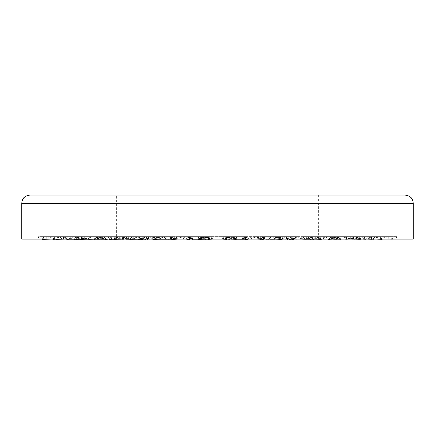 <?xml version="1.0" encoding="UTF-8"?>
<svg xmlns="http://www.w3.org/2000/svg" width="435" height="435" viewBox="0 0 435 435"><rect width="100%" height="100%" fill="white"/><g stroke="black" fill="none" stroke-linecap="round" stroke-linejoin="round"><path stroke-width="0.33" stroke-dasharray="2.17 1.63" d="M330.66 239.136L327.87 239.136M329.763 239.136L348.054 239.136M353.84 239.299L348.054 239.114M354.563 239.217L353.813 239.217M356.879 239.032L354.596 239.299M373.273 239.136L356.89 239.136M373.268 239.136L376.34 239.136M377.248 239.136L376.346 239.114M377.199 239.136L382.104 239.136M376.101 239.152L377.39 238.967L379.983 236.694L382.191 239.245M358.842 239.136L375.432 239.136M357.885 236.694L352.317 236.694L349.718 238.973L354.356 239.136M349.533 239.136L350.414 239.136M347.467 239.174L348.962 238.973L351.567 236.694L353.791 239.239M330.807 239.136L347.277 239.136M323.194 238.994L327.936 239.147M323.026 239.136L313.124 239.136M314.788 239.136L331.345 239.136M331.459 239.136L333.33 239.136M334.053 239.136L333.34 239.114M336.38 239.217L337.283 239.217M335.641 239.032L333.797 239.299M353.345 239.136L335.689 239.136M353.307 239.136L356.401 239.136M358.957 239.196L356.412 239.114M355.504 239.136L360.109 239.136M354.9 239.152L355.689 238.967L358.114 236.694L356.961 239.027M336.407 239.136L354.291 239.136M333.667 239.185L334.95 239.217M333.759 239.288L331.448 236.694L328.849 238.989L331.976 239.136M328.833 239.136L332.367 239.136M331.508 239.174L332.547 238.973L335.075 236.694L337.255 239.239M314.619 239.136L331.356 239.136M313.14 239.185L314.494 239.217M308.371 238.994L311.786 239.147M308.203 239.136L291.863 239.136M293.174 239.136L309.029 239.136M309.019 239.136L310.71 239.136M311.851 239.158L310.731 239.114M308.366 238.989L310.954 236.694L313.379 239.261L297.121 239.217M306.349 239.032L305.076 239.299M324.162 239.136L306.43 239.136M324.097 239.136L326.995 239.136M328.284 239.158L327.011 239.114M324.407 239.136L328.403 239.136M324.57 238.967L326.658 236.694L327.441 236.694L324.869 239.027M305.903 239.136L323.955 239.136M301.058 239.103C299.78 239.043 299.666 239 300.71 238.973C299.666 239 299.78 239.043 301.058 239.103L301.798 239.136M300.552 239.136L308.127 239.136M307.784 239.174L310.574 236.694M300.71 238.973L303.037 236.694L311.052 236.694L308.29 238.973M291.727 239.136L307.811 239.136M289.639 239.136L287.165 239.016L289.732 236.694L297.496 236.694L300.993 239.136M287.198 239.136L265.372 239.136M266.41 239.136L280.249 239.136M280.341 239.136L281.744 239.136M282.571 239.158L281.771 239.114M275.268 239.217L280.923 239.217M271.005 239.032L270.385 239.299M287.709 239.136L271.108 239.136M287.617 239.136L290.123 239.136M291.053 239.158L290.145 239.114M286.023 239.136L289.139 239.136M286.154 238.967L286.486 239.152L286.154 238.967L287.769 236.694L289.177 239.245M269.308 239.136L286.235 239.136M270.195 236.694L268.683 236.694L266.737 238.973L265.415 239.103L266.514 239.168M269.983 239.239L267.628 236.694L265.415 239.103M266.606 239.136L277.709 239.136M263.855 239.136L277.845 239.136M261.756 239.147C260.532 239.081 260.473 239.032 261.582 238.994C260.473 239.032 260.532 239.081 261.756 239.147L263.713 239.217M261.44 239.136L235.699 239.136M236.308 239.136L247.314 239.136M247.379 239.136L248.396 239.136M248.858 239.158L248.428 239.114M232.078 239.217L236.466 239.217M226.559 239.217L243.138 239.217M242.969 239.136L221.431 239.136L235.313 239.136L228.984 236.694L231.42 239.228M232.018 239.032L231.404 239.152M246.379 239.087L232.089 239.087M246.362 239.136L248.309 239.136M248.809 239.158L248.331 239.114M247.45 239.277L248.874 239.179L246.482 236.694L244.861 236.694L246.471 239.071M235.313 239.136L244.987 239.136M243.943 239.152L243.062 238.967M229.245 239.136L243.834 239.136M244.133 236.694L230.615 236.694L229.408 238.973L226.912 239.163M229.316 239.136L243.192 239.136M243.91 239.174L243.29 238.973M232.785 239.136L243.904 239.136M232.801 238.994L231.279 239.147L232.649 239.217M236.455 239.783L233.513 236.7L231.186 239.136M232.692 239.136L204.787 239.136M204.928 239.136L212.345 239.136M212.378 239.136L212.938 239.136M198.534 239.217L199.072 239.217M202.949 239.217L203.602 239.217M204.825 239.217L205.499 239.217M192.036 239.032L191.694 239.152M203.161 239.087L192.101 239.087M203.14 239.136L204.39 239.136M204.434 239.158L203.77 239.217M198.181 239.136L198.969 239.136M199.594 239.152L198.224 238.967M188.35 239.136L199.638 239.136M191.699 239.158L189.247 236.694L192.085 236.694L191.264 238.973L188.208 239.245M191.221 239.136L206.924 239.136M213.041 239.136L210.589 236.694L208.131 239.163L206.978 238.973L207.702 236.694M200.655 239.136L208.169 239.136M202.976 238.994L199.866 239.147L202.313 236.694L230.311 236.694L236.183 239.136M202.911 239.136L174.739 239.136M174.147 238.989L174.881 236.694L171.879 236.694L174.397 239.136L177.725 239.136M177.464 239.158L177.833 239.114M174.527 239.261L175.522 239.239M164.669 239.217L165.039 239.217M168.459 239.217L169.335 239.217M161.015 239.136L153.925 239.136M160.896 239.136L161.363 239.136M159.732 239.217L161.39 239.114M154.708 239.136L154.208 239.136M156.464 239.152L154.702 238.967M149.428 239.136L156.611 239.136M156.366 239.272L158.563 236.7L151.51 236.694L155.061 236.694L154.909 238.973L148.835 239.163M154.914 239.136L171.374 239.136M172.961 239.174L171.379 238.973M169.71 239.136L173.065 239.136M174.147 238.994L169.65 239.147M174.12 239.136L147.612 239.136M146.818 239.136L145.817 239.136M142.62 236.694L145.268 236.694L147.835 239.016L145.361 239.136M143.414 239.201L145.399 239.114M141.712 239.245L142.984 239.217M121.849 239.217L122.458 239.217M124.187 239.217L125.987 239.217M119.891 239.032L121.838 239.299M122.626 239.136L120.011 239.136M122.507 239.136L122.164 239.136M120.152 239.201L122.191 239.114M115.514 239.136L113.763 239.136M117.493 239.152L115.46 238.967M115.166 239.136L117.809 239.136M115.123 239.212L117.385 236.7L122.295 236.694L122.822 238.973L115.052 239.245M122.871 239.136L138.966 239.136M140.842 239.174L138.928 238.973L138.303 236.694M142 239.136L140.983 239.136M148.27 238.994L141.93 239.217M148.286 239.136L125.242 239.136M124.046 239.136L118.793 239.136M118.739 239.136L117.841 239.136M117.358 239.136L117.874 239.114M97.565 239.217L101.306 239.217M105.221 239.217L107.184 239.217M107.755 239.217L109.593 239.217M90.083 236.7L92.633 239.027L93.694 239.212M90.698 239.136L92.742 239.136M90.594 239.136L89.463 239.136M86.195 239.217L89.485 239.114M83.27 239.136L80.388 239.136M85.342 239.152L83.167 238.967L81.606 236.694L80.323 239.245M79.496 239.136L85.787 239.136M87.805 239.212L90.094 236.7L96.015 236.694L97.19 238.973L87.783 239.245M97.282 239.136L111.915 239.136M113.948 239.174L111.828 238.973L109.326 236.694L117.281 236.694L116.656 239.136L116.362 239.136L116.362 195.092L318.637 195.092L116.362 195.092M119.451 239.136L114.084 239.136M127.107 238.994L119.402 239.217M127.167 239.136L109.163 239.136M107.646 239.136L98.5 239.136M98.419 239.136L97.108 239.136M96.483 239.136L97.135 239.114M76.533 239.217L83.362 239.217M73.896 239.032L75.761 239.255M67.414 239.136L73.977 239.136M67.333 239.136L65.489 239.136M64.75 239.136L65.506 239.114M57.801 239.136L56.354 239.136M62.194 239.152L60.035 238.967L57.98 236.694L56.273 239.245M69.421 239.136L62.77 239.136M58.013 236.694L78.017 236.694L79.752 238.973L69.35 239.245M79.882 239.136L92.057 239.136M94.107 239.174L91.932 238.973L90.127 236.694M103.557 239.136L94.313 239.136M112.11 238.994L103.557 239.217M112.208 239.136L100.463 239.136M98.729 239.136L86.315 239.136M85.467 239.136L84.586 239.136M79.98 239.234L84.602 239.114M68.126 239.217L76.5 239.217M64.94 239.032L65.897 239.152M54.321 239.087L64.929 239.087M54.299 239.136L51.868 239.136M51.015 239.136L51.879 239.114M47.801 239.136L43.304 239.136M49.628 239.152L47.632 238.967L45.229 236.694L52.233 236.694L54.266 239.071M61.036 239.136L50.21 239.136M60.949 239.212L62.83 236.7L69.524 236.694L71.699 238.973L61.014 239.245M71.862 239.136L80.747 239.136M82.677 239.174L80.589 238.973L78.36 236.694M95.439 239.136L82.781 239.136M104.291 238.994L95.477 239.217M104.422 239.136L99.74 239.136M97.908 239.136L83.069 239.136M82.949 239.136L81.117 239.136M79.377 239.163L81.127 239.114M66.381 239.032L67.468 239.152M52.407 239.087L66.348 239.087M52.39 239.136L49.541 239.136M48.628 239.136L49.541 239.114M46.991 239.136L42.124 239.136M48.508 239.152L46.801 238.967L44.218 236.694M63.325 239.136L49.09 239.136M63.238 239.212L64.717 236.7L71.112 236.694L73.586 238.973L63.347 239.245M73.765 239.136L78.757 239.136M80.437 239.174L78.577 238.973L76.076 236.694M95.678 239.136L80.644 239.136M104.188 238.994L95.716 239.217M104.34 239.136L116.362 239.136M107.043 239.136L116.656 239.136M105.237 239.136L88.985 239.136M88.86 239.136L86.946 239.136M86.168 239.136L86.946 239.114M78.121 239.032L79.257 239.152M61.726 239.136L78.11 239.136M61.732 239.136L58.66 239.136M57.752 239.136L58.654 239.114M53.962 239.136L56.68 236.694L60.171 239.136L52.896 239.136M58.899 239.152L57.61 238.967L55.017 236.694L52.809 239.245M76.158 239.136L59.454 239.136M76.99 236.694L82.683 236.694L85.282 238.973L76.179 239.245M87.533 239.174L86.038 238.973L83.433 236.694L88.321 236.694L88.74 239.065M104.193 239.136L87.723 239.136M111.806 238.994L104.253 239.217M111.974 239.136L121.876 239.136M120.212 239.136L103.655 239.136M103.541 239.136L101.67 239.136M100.3 239.158L101.659 239.114M101.235 239.217L97.717 239.217M99.359 239.032L101.203 239.299M81.655 239.136L99.31 239.136M81.693 239.136L78.599 239.136M77.762 239.136L78.588 239.114M78.648 239.136L82.759 236.694L87.87 239.136L74.891 239.136M80.1 239.152L79.311 238.967L76.886 236.694L74.809 239.245M98.56 239.136L80.709 239.136M101.241 239.288L103.552 236.694L106.151 238.989L103.024 239.136M106.167 239.136L102.633 239.136M103.492 239.174L102.453 238.973L99.925 236.694L97.744 239.239M120.381 239.136L103.644 239.136M126.628 238.994L121.686 239.19M126.797 239.136L127.189 239.136M141.826 239.136L126.09 239.136M125.981 239.136L124.29 239.136M123.148 239.158L124.269 239.114M127.575 239.223L126.737 236.694L123.948 236.694L121.621 239.261L122.48 239.19M129.951 239.217L122.404 239.217M128.651 239.032L129.924 239.299M110.838 239.136L128.57 239.136M110.903 239.136L108.005 239.136M107.293 239.136L107.989 239.114M106.466 239.304C104.753 239.288 104.835 239.239 106.716 239.158M110.593 239.136L106.597 239.136M110.43 238.967L108.342 236.694M129.13 239.136L111.17 239.136M133.942 239.103C135.22 239.043 135.334 239 134.29 238.973C135.334 239 135.22 239.043 133.942 239.103L133.202 239.136M134.448 239.136L126.873 239.136M127.216 239.174L124.426 236.694M123.948 236.694L126.71 238.973M145.785 239.147L143.371 239.217M147.802 239.136L169.628 239.136M168.59 239.136L154.751 239.136M154.659 239.136L153.256 239.136M157.394 239.223L156.013 236.694L154.191 236.694L151.837 239.223L153.229 239.114M164.637 239.217L153.571 239.217M163.995 239.032L164.832 239.152M147.291 239.136L163.892 239.136M147.383 239.136L144.877 239.136M149.238 239.272L148.297 236.7L145.741 236.694L143.392 239.223L144.855 239.114M148.977 239.136L145.861 239.136M148.846 238.967L148.514 239.152L148.846 238.967L147.231 236.694L145.823 239.245M165.659 239.136L148.879 239.136M164.805 236.694L166.317 236.694L168.263 238.973L169.585 239.103L168.644 239.163M165.017 239.239L167.372 236.694L169.585 239.103M168.394 239.136L157.291 239.136M171.145 239.136L157.03 239.136M173.418 238.994C174.527 239.032 174.468 239.081 173.244 239.147C174.468 239.081 174.527 239.032 173.418 238.994M173.56 239.136L199.301 239.136M198.692 239.136L187.686 239.136M187.621 239.136L186.604 239.136M186.142 239.158L186.571 239.114M189.051 239.299L187.55 239.277M202.922 239.217L189.1 239.217M202.982 239.032L203.596 239.152M188.529 239.136L202.862 239.136M188.638 239.136L186.691 239.136M186.191 239.158L186.669 239.114M192.031 239.136L190.013 239.136M191.057 239.152L191.938 238.967M205.782 239.136L191.166 239.136M191.612 239.272L190.138 236.7L204.385 236.694L205.592 238.973L208.088 239.163M205.684 239.136L191.808 239.136M191.09 239.174L191.71 238.973M202.215 239.136L190.998 239.136M203.672 239.152L202.96 239.196M202.199 238.994L203.721 239.147M199.148 239.136L201.487 236.7L203.814 239.136M202.308 239.136L230.213 239.136M230.071 239.136L222.655 239.136M222.622 239.136L222.062 239.136M242.964 239.032L243.306 239.152M231.839 239.087L242.899 239.087M231.86 239.136L230.61 239.136M236.819 239.136L236.031 239.136M235.406 239.152L236.776 238.967M246.672 239.136L235.362 239.136M246.509 239.136L252.757 236.694L233.845 236.694L244.872 236.694L242.915 236.694L243.736 238.973L248.173 239.163M243.779 239.136L228.076 239.136M221.959 239.136L224.411 236.694L226.869 239.163L228.022 238.973L227.298 236.694M234.345 239.136L226.831 239.136M232.024 238.994L234.449 239.217M232.089 239.136L260.26 239.136M260.598 239.136L257.275 239.136M257.536 239.158L257.167 239.114M279.797 239.217L263.403 239.217M281.206 239.032L279.803 239.299M274.083 239.087L281.151 239.087M274.104 239.136L273.637 239.136M274.05 239.158L273.61 239.114M280.292 239.136L280.792 239.136M278.536 239.152L280.298 238.967M285.561 239.136L278.389 239.136M280.559 236.694L276.437 236.694L283.484 236.694L279.939 236.694L280.091 238.973L286.165 239.163M280.086 239.136L263.626 239.136M262.039 239.174L263.621 238.973M265.301 239.136L261.935 239.136M260.853 238.994L265.388 239.217M260.88 239.136L287.388 239.136M288.182 239.136L289.183 239.136M297.094 239.299L289.601 239.114M315.109 239.032L314.587 239.196M312.373 239.136L314.989 239.136M312.493 239.136L312.836 239.136M313.684 239.158L312.808 239.114M319.486 239.136L321.237 239.136M317.506 239.152L319.54 238.967M319.839 239.136L317.191 239.136M319.877 239.212L317.615 236.7L312.705 236.694L312.178 238.973L319.948 239.245M312.129 239.136L296.034 239.136M294.158 239.174L296.072 238.973L296.697 236.694M293 239.136L294.011 239.136M286.73 238.994L292.298 239.147M286.714 239.136L309.758 239.136M310.954 239.136L316.207 239.136M316.261 239.136L317.158 239.136M325.396 239.299L317.126 239.114M339.98 239.217L325.407 239.217M344.917 236.7L341.839 239.152M344.303 239.136L342.258 239.136M344.406 239.136L345.537 239.136M354.683 239.304L345.515 239.114M351.73 239.136L354.612 239.136M349.658 239.152L351.833 238.967L353.394 236.694L354.677 239.245M356.352 239.136L352.241 236.694L347.13 239.136L349.196 239.136M353.356 236.694L338.985 236.694L337.81 238.973L345.2 239.136M337.718 239.136L323.085 239.136M321.052 239.174L323.172 238.973L324.428 236.694M315.565 239.136L320.872 239.136M307.893 238.994L315.598 239.217M307.833 239.136L325.837 239.136M327.354 239.136L336.5 239.136M336.581 239.136L337.892 239.136M346.342 239.299L337.864 239.114M358.467 239.217L346.347 239.217M361.104 239.032L358.494 239.299M367.586 239.136L361.023 239.136M367.667 239.136L369.511 239.136M378.749 239.304L369.494 239.114M381.038 239.136L378.319 236.694L374.829 239.136L389.765 239.136L378.646 239.136M372.806 239.152L374.965 238.967L377.02 236.694L378.727 239.245M365.59 239.136L372.229 239.136M372.219 239.272L370.054 236.7L356.983 236.694L355.248 238.973L362.665 239.136M355.118 239.136L342.943 239.136M340.893 239.174L343.068 238.973L344.873 236.694M331.443 239.136L340.687 239.136M322.89 238.994L329.425 239.147M322.792 239.136L334.537 239.136M336.271 239.136L348.685 239.136M358.511 239.299L350.398 239.114M367.347 239.217L358.5 239.217M370.06 239.032L367.379 239.299M380.647 239.136L370.006 239.136M380.701 239.136L383.132 239.136M391.821 239.304L383.121 239.114M387.199 239.136L391.696 239.136M385.372 239.152L387.367 238.967L389.771 236.694L391.783 239.245M373.942 239.136L384.79 239.136M374.051 239.212L372.17 236.7L365.476 236.694L363.301 238.973L370.239 239.136M363.138 239.136L354.253 239.136M352.323 239.174L354.411 238.973L356.64 236.694M339.561 239.136L352.219 239.136M330.709 238.994L337.065 239.147M330.578 239.136L335.097 239.136M337.092 239.136L351.931 239.136M352.051 239.136L353.883 239.136M361.066 239.299L353.872 239.114M366.014 239.217L361.045 239.217M368.619 239.032L366.047 239.299M382.593 239.087L368.652 239.087M382.61 239.136L385.459 239.136M393.017 239.304L385.459 239.114M388.009 239.136L392.876 239.136M386.492 239.152L388.199 238.967L390.782 236.694M371.675 239.136L385.91 239.136M370.196 236.694L363.888 236.694L361.414 238.973L367.406 239.136M361.235 239.136L356.243 239.136M354.563 239.174L356.423 238.973L358.924 236.694M339.322 239.136L354.487 239.136M330.812 238.994L336.554 239.147M413.25 239.136L21.75 239.136M354.541 239.239L352.317 236.694L346.679 236.694L346.26 239.092M330.937 239.19L330.393 236.694L329.681 239.642M330.268 236.694L325.674 236.694L327.87 239.283M358.962 239.212L357.989 236.7M375.171 239.272L374.307 236.7L358 236.694M378.319 236.694L374.307 236.694L373.35 239.071M347.065 239.223L346.679 236.694L330.426 236.694M103.438 236.694L99.805 236.694L102.41 238.994M105.988 238.973L103.432 236.694L101.257 239.239M99.903 236.694L120.212 236.694M103.883 239.223L103.65 236.694L103.405 239.065M120.305 239.19L120.239 236.694L120.142 239.642M338.218 236.694L333.02 236.694L334.972 239.283M339.447 239.19L338.338 236.694M330.812 238.989L333.02 236.694L317.822 236.694L316.897 239.136M370.386 236.7L368.684 239.027M361.034 239.239L358.908 236.694L363.883 236.694L365.998 239.239M371.762 239.212L370.283 236.7L384.219 236.694L382.669 239.071M354.182 239.223L353.204 236.694L338.365 236.694M385.622 239.272L384.219 236.7L390.777 236.694L392.963 239.245M338.332 236.7L336.853 239.642M318.442 239.136L317.822 236.694M280.918 239.136L274.936 236.694L287.785 236.694M285.762 239.272L286.703 236.7L289.259 236.694L286.736 239.071M287.736 239.071L286.703 236.694L270.217 236.694M269.385 239.212L270.173 236.7M274.936 236.694L267.732 239.136M155.192 239.239L155.061 236.694L171.482 236.694L171.564 239.239M171.526 236.694L175.283 236.694L171.961 236.694L175.011 239.642M177.839 239.06L175.283 236.694L177.774 239.065M171.368 238.973L171.433 236.694M172.94 239.223L175.283 236.694M169.683 239.19L171.956 236.694M291.347 239.136L297.089 236.694L280.586 236.694L280.82 239.245M273.571 239.098L276.078 236.694L274.028 239.071M283.446 236.7L281.162 239.027M283.489 236.694L286.257 239.185M285.583 239.212L283.5 236.7M278.634 239.272L276.437 236.7M263.632 238.973L263.567 236.694M279.808 239.239L279.939 236.694L263.518 236.694L263.436 239.239M262.06 239.223L259.717 236.694L263.039 236.694L259.989 239.642M265.317 239.19L263.044 236.694M94.379 239.223L96.304 236.694L105.449 236.694L108.136 239.642M103.476 239.19L105.466 236.694M62.781 239.272L64.945 236.7L67.327 239.071M71.443 236.7L73.868 239.027M69.328 239.212L71.487 236.7M76.544 239.239L78.017 236.694L90.154 236.694L88.648 239.239M90.197 236.694L96.304 236.694L98.359 239.065M301.77 239.136L297.975 236.694L294.239 239.136M322.89 238.989L324.129 236.694L297.975 236.694M49.644 239.136L47.502 236.694L45.235 239.136M324.385 236.694L325.429 239.239M339.98 239.239L338.985 236.694L324.39 236.694M324.347 236.694L318.654 236.694M320.872 239.223L318.648 236.694L313.401 236.694L310.383 239.642M315.631 239.19L313.39 236.694M349.278 239.272L346.945 236.7L344.379 239.071M237.543 239.136L231.088 236.694L225.183 239.136M260.853 238.989L260.119 236.694L231.088 236.694M188.491 239.136L182.243 236.694L198.621 236.694L198.964 239.245M198.643 236.694L201.155 236.694L203.237 239.071M204.483 239.136L202.03 236.694L190.138 236.694L188.529 239.071M198.202 238.967L198.594 236.694M199.257 239.272L201.155 236.7M207.794 236.694L210.154 236.694L212.454 239.065M210.589 236.694L202.743 236.694L205.494 239.642M207.99 239.223L210.154 236.694M192.787 239.239L192.085 236.694L207.74 236.694L208.403 239.239M190.193 236.7L192.101 239.027M223.797 239.136L230.311 236.694M202.976 238.989L204.33 236.694L205.532 239.283M307.425 239.223L308.263 236.694L310.59 236.694L312.558 239.239M306.191 236.694L303.037 236.694L305.027 239.239M292.38 236.694L289.873 236.694L292.103 239.283M291.831 239.19L292.499 236.694L293.407 239.642M287.356 238.989L289.868 236.694M309.154 239.092L308.263 236.694L292.461 236.694M322.204 239.136L316.979 236.694L326.669 236.694L323.83 236.694L324.211 239.071M323.477 239.272L323.83 236.7L306.207 236.694M329.012 238.973L331.568 236.694L333.743 239.239M331.562 236.694L335.195 236.694L332.59 238.994M293.326 239.136L297.496 236.694M385.356 239.136L387.498 236.694L389.765 239.136M396.051 239.136L396.568 236.694L396.894 239.136M396.568 236.694L372.191 236.694M384.616 239.272L382.767 236.7L380.734 239.071M367.33 239.239L365.476 236.694L356.618 236.694L358.5 239.239M351.986 239.223L350.479 236.694L338.066 236.694M339.648 239.19L338.038 236.694L335.896 239.642M313.374 239.136L311.09 236.694L308.676 239.136M330.709 238.989L332.492 236.694L311.09 236.694M267.628 236.694L279.754 236.694L281.385 239.239M268.683 236.694L270.342 239.239M277.606 239.223L278.987 236.694L280.809 236.694L278.275 239.071M277.84 238.973L279.727 236.694M280.455 239.065L278.987 236.694L265.149 236.694M263.898 239.19L265.127 236.694L266.78 239.642M95.352 239.19L96.961 236.694L99.104 239.642M97.054 236.694L102.508 236.694L100.931 239.283M121.626 239.136L123.91 236.694L126.324 239.136M104.291 238.989L102.508 236.694L123.91 236.694M82.759 236.694L76.881 236.694L78.039 239.027M81.024 239.272L81.291 236.7L76.593 236.694L79.197 238.994M81.59 239.071L81.291 236.694L103.552 236.694M98.479 239.212L98.881 236.7M263.474 236.694L259.717 236.694L257.226 239.065M257.161 239.06L259.717 236.694M230.517 239.136L232.97 236.694L233.845 236.694L231.763 239.071M236.798 238.967L236.406 236.694M235.743 239.272L233.845 236.7M236.379 236.694L236.036 239.245M242.213 239.239L242.915 236.694L227.26 236.694L226.597 239.239M227.206 236.694L232.257 236.694L229.506 239.642M224.411 236.694L224.846 236.694L222.546 239.065M227.01 239.223L224.846 236.694M234.329 239.19L232.268 236.694M211.203 239.136L204.689 236.694L198.817 239.136M232.024 238.989L230.67 236.694L204.689 236.694M199.687 239.136L206.016 236.694L213.569 239.136M203.624 239.201L206.021 236.694L190.889 236.694L189.992 239.245M191.96 238.967L190.916 236.694M205.733 239.212L204.417 236.7M191.715 238.973L190.361 236.694M204.396 236.694L190.323 236.694L189.138 239.239M190.28 236.694L189.475 236.694L187.523 239.065M186.06 239.179L188.458 236.694L200.475 236.694L198.208 239.642M191.308 239.223L189.475 236.694M169.976 236.694L171.145 236.694L169.128 239.283M174.207 239.049L171.678 236.694L156.241 236.694L151.625 239.136M171.102 239.19L169.873 236.694L168.22 239.642M173.424 238.989L171.145 236.694M202.199 238.989L200.323 236.694L179.16 236.694L173.728 239.136M200.323 236.694L198.654 239.283M98.756 236.7L99.267 239.027M120.364 236.694L124.214 236.694L122.077 239.136M126.634 238.989L124.046 236.694L121.751 239.283M56.68 236.694L55.017 236.694M200.671 239.19L202.732 236.694M352.241 236.694L358.407 236.694L355.803 238.994M360.191 239.245L358.119 236.694L336.179 236.694M353.976 239.272L353.709 236.7L353.41 239.071M335.086 236.694L331.35 236.694L331.595 239.065M331.117 239.223L331.35 236.694L314.788 236.694M314.695 239.19L314.761 236.694L314.858 239.642M314.793 236.694L310.786 236.694L312.923 239.136M104.732 236.694L109.326 236.694L107.13 239.283M104.063 239.19L104.607 236.694L105.319 239.642M40.422 239.136L41.559 236.694L43.201 239.136M41.559 236.694L50.781 236.694L52.33 239.071M147.264 239.071L148.297 236.694L164.794 236.694M165.615 239.212L164.827 236.7M157.16 238.973L155.273 236.694M167.372 236.694L155.241 236.694L153.615 239.239M185.294 239.136L179.16 236.694M235.134 239.141L232.687 236.694L230.67 236.694L229.468 239.283M405.094 195.092L29.906 195.092M316.631 239.136L317.719 236.694L318.344 239.136M308.067 239.136L310.786 236.694M273.425 239.136L278.759 236.694L283.375 239.136M249.706 239.136L255.84 236.694L261.272 239.136M197.457 239.136L203.912 236.694L209.817 239.136M172.483 239.136L178.437 236.694L183.978 239.136M150.575 239.136L155.621 236.694L160.428 239.136M133.23 239.136L137.025 236.694L140.761 239.136M116.558 239.136L117.178 236.694L118.102 239.136M118.369 239.136L117.281 236.694M126.933 239.136L124.214 236.694M141.674 239.136L137.503 236.694L134.007 239.136M161.575 239.136L156.241 236.694M262.517 239.136L256.563 236.694L251.022 239.136M284.425 239.136L279.379 236.694L274.572 239.136M336.521 239.212L336.119 236.7M143.653 239.136L137.911 236.694L131.207 239.136M137.911 236.694L154.414 236.694L154.18 239.245M154.681 238.967L154.392 236.694M149.417 239.212L151.5 236.7M151.554 236.7L153.838 239.027M151.51 236.694L148.743 239.185M175.539 239.283L174.881 236.694L203.912 236.694M365.672 239.212L363.513 236.7M376.987 236.694L370.054 236.694L367.673 239.071M358.456 239.239L356.983 236.694L344.841 236.694L346.352 239.239M344.803 236.694L338.696 236.694L336.641 239.065M340.621 239.223L338.696 236.694L329.551 236.694L326.864 239.642M363.557 236.7L361.132 239.027M329.458 236.694L324.129 236.694L325.217 239.283M347.195 239.212L344.906 236.7M313.341 236.694L308.497 236.694L309.029 239.283M307.893 238.989L308.497 236.694L279.379 236.694M318.648 236.694L316.283 239.065M363.225 239.136L366.835 236.694L370.892 239.136M320.464 236.694L315.016 236.694L312.439 239.071M312.384 239.081L314.945 236.694L317.653 236.694L320.046 239.223M319.562 238.967L320.513 236.694M317.36 239.272L315.016 236.7M296.605 236.694L291.716 236.694L289.199 239.065M294.076 239.223L291.711 236.694L290.71 236.694L287.622 239.593M290.7 236.694L286.665 236.694L286.6 239.283M293.049 239.19L290.71 236.694M286.73 238.989L286.665 236.694L256.563 236.694M331.16 239.136L336.005 236.694L320.492 236.694L321.286 239.245M317.594 236.7L315.087 239.027M297.149 239.239L296.648 236.694L312.705 236.694L313.151 239.239M336.005 236.694L341.567 239.136M280.319 238.967L280.608 236.694M259.461 239.283L260.119 236.694L263.121 236.694L265.535 239.185M297.089 236.694L303.793 239.136M244.872 236.694L245.753 236.694L248.195 239.141M246.65 239.212L244.894 236.7M244.807 236.7L242.899 239.027M252.757 236.694L260.13 239.136M190.867 236.694L188.518 236.694L190.998 239.119M202.193 239.19L200.492 236.694M204.309 236.7L202.906 239.027M204.162 236.694L202.938 239.239M164.707 236.7L163.903 239.027M166.317 236.694L164.658 239.239M169.851 236.694L156.007 236.694L154.545 239.065M154.082 239.136L160.064 236.694L167.268 239.136M112.795 239.136L118.021 236.694L107.559 236.694L110.131 239.027M106.537 239.245L108.326 236.694L111.17 236.694L110.789 239.071M111.523 239.272L111.17 236.7L128.798 236.694M128.809 236.694L131.963 236.694L129.973 239.239M130.098 239.272L132.425 236.694L124.405 236.694L122.442 239.239M129.032 239.212L128.836 236.7M134.29 238.973L131.963 236.694M143.169 239.19L142.501 236.694L141.592 239.642M147.644 238.989L145.132 236.694L142.898 239.283M128.706 236.7L128.553 239.027M142.473 236.694L126.737 236.694L125.851 239.065M118.021 236.694L124.399 239.136M59.829 239.272L60.693 236.7L54.984 236.694L57.594 238.973M76.038 239.212L77.011 236.7M87.935 239.223L88.321 236.694L104.574 236.694M76.979 236.694L60.693 236.694L61.65 239.071M81.209 239.239L83.433 236.694L82.683 236.694L80.459 239.239M49.378 239.272L50.781 236.7L64.684 236.694M69.002 239.239L71.112 236.694L81.796 236.694L82.846 239.065M80.818 239.223L81.796 236.694L96.635 236.694M96.782 236.694L101.98 236.694L100.028 239.283M95.553 239.19L96.662 236.694M104.188 238.989L101.98 236.694L117.178 236.694M44.223 236.694L42.037 239.245M64.619 236.7L66.316 239.027M76.092 236.694L73.966 239.239M96.668 236.7L98.147 239.642M50.384 239.272L52.233 236.7L62.809 236.694M78.409 236.694L84.52 236.694L86.125 239.065M83.014 239.223L84.52 236.694L96.934 236.694M38.949 239.136L38.432 236.694L45.24 236.694L43.217 239.245M62.76 236.7L64.891 239.027M76.5 239.239L78.387 236.694L69.524 236.694L67.67 239.239M38.432 236.694L38.106 239.136M105.542 236.694L110.871 236.694L109.783 239.283M112.11 238.989L110.871 236.694L137.025 236.694M81.644 236.694L88.055 236.694L90.621 239.071M85.722 239.272L88.055 236.7L90.088 236.694M110.653 236.694L116.346 236.694M111.817 238.973L110.572 236.694M114.128 239.223L116.352 236.694L118.717 239.065M121.659 236.694L126.503 236.694L125.971 239.283M119.369 239.19L121.61 236.694L124.617 239.642M127.107 238.989L126.503 236.694L155.621 236.694M109.571 239.239L110.615 236.694L96.015 236.694L95.02 239.239M71.775 239.136L68.164 236.694L64.108 239.136M114.535 236.694L119.984 236.694L122.561 239.071M122.616 239.081L120.055 236.694L117.347 236.694L114.954 239.223M115.438 238.967L114.487 236.694M117.64 239.272L119.984 236.7M138.395 236.694L143.284 236.694L145.801 239.065M140.924 239.223L143.289 236.694L144.29 236.694L147.378 239.593M144.3 236.694L148.335 236.694L148.4 239.283M141.951 239.19L144.29 236.694M148.27 238.989L148.335 236.694L178.437 236.694M103.84 239.136L98.995 236.694L114.508 236.694L113.714 239.245M117.406 236.7L119.913 239.027M137.851 239.239L138.352 236.694L122.295 236.694L121.849 239.239M98.995 236.694L93.433 239.136M154.441 236.694L158.563 236.694L160.972 239.071M161.428 239.098L158.563 236.694M188.35 239.212L190.106 236.7M182.243 236.694L174.87 239.136M243.04 238.967L244.084 236.694M243.388 239.272L244.861 236.7M230.604 236.694L232.062 239.239M229.267 239.212L230.583 236.7M244.72 236.694L245.525 236.694L247.477 239.065M248.94 239.179L246.542 236.694L234.525 236.694L236.792 239.642M243.285 238.973L244.639 236.694M243.692 239.223L245.525 236.694M232.801 238.989L234.677 236.694L236.346 239.283M232.807 239.19L234.508 236.694M221.431 239.136L228.984 236.694L244.106 236.694L245.008 239.245M230.691 236.7L232.094 239.027M230.838 236.694L244.677 236.694L245.862 239.239M265.024 236.694L263.855 236.694L265.872 239.283M260.793 239.049L263.322 236.694L278.759 236.694M261.576 238.989L263.855 236.694M270.293 236.7L271.097 239.027M304.902 239.272L302.575 236.694L303.037 236.694M305.968 239.212L306.164 236.7M326.674 236.694L328.463 239.245M306.294 236.7L306.447 239.027M234.677 236.694L255.84 236.694M145.127 236.694L137.503 236.694M337.946 236.694L332.492 236.694L334.069 239.283M323.189 238.989L325.674 236.694L317.719 236.694M336.244 236.7L335.733 239.027M316.979 236.694L310.601 239.136M336.146 236.694L331.448 236.694M379.989 236.694L377.406 238.973M331.524 239.19L329.534 236.694M356.591 236.694L350.479 236.694L348.875 239.065M372.24 236.7L370.109 239.027M394.578 239.136L393.441 236.694L391.799 239.136M358.897 236.694L353.204 236.694L352.143 239.092M393.441 236.694L390.777 236.694M387.498 236.694L377.004 236.694M366.835 236.694L353.378 236.694M160.064 236.694L147.215 236.694M47.502 236.694L57.996 236.694M116.352 236.694L121.599 236.694M68.164 236.694L81.622 236.694M413.25 203.248L21.75 203.248M175.381 236.694L172.961 239.201M202.03 236.694L199.556 239.19M232.97 236.694L235.444 239.19M188.458 236.694L190.949 239.119M124.046 236.7L123.322 237.515M310.96 236.694L310.122 237.434M171.673 236.7L169.405 239.136M318.637 239.136L318.637 195.092M153.664 239.114L151.162 236.694M315.125 239.071L317.664 236.694M289.183 238.13L288.117 239.136M276.078 236.694L278.503 239.206M259.619 236.694L262.039 239.201M281.336 239.114L283.837 236.694M263.121 236.7L260.473 239.261M243.301 239.158L245.753 236.694M232.681 236.7L230.251 239.136M206.021 236.694L208.501 239.092M186.126 239.179L188.518 236.694M145.741 236.694L148.264 239.071M154.191 236.694L156.725 239.071M132.43 236.694L135.002 239.016M105.232 239.261L107.559 236.694M145.268 236.7L143.055 239.136M124.04 236.694L124.878 237.434M74.282 239.288L76.593 236.694M97.505 239.288L99.805 236.694M52.689 239.304L54.979 236.694M119.875 239.071L117.336 236.694M145.817 238.13L146.883 239.136M158.922 236.694L156.497 239.206M171.879 236.694L169.465 239.185M189.247 236.694L186.805 239.141M202.318 236.7L204.749 239.136M246.482 236.694L244.002 239.119M228.979 236.694L226.499 239.092M246.542 236.694L244.051 239.119M291.608 239.223L289.259 236.694M283.163 239.223L280.809 236.694M263.327 236.7L265.595 239.136M302.57 236.694L299.998 239.016M329.768 239.261L327.441 236.694M313.379 239.261L311.052 236.694M310.954 236.7L311.678 237.515M337.495 239.288L335.189 236.689M289.732 236.7L291.945 239.136M360.718 239.288L358.402 236.694M382.311 239.304L380.021 236.694"/><path stroke-width="0.65" d="M382.251 239.304L377.248 239.136M354.356 239.136L358.821 239.245M347.467 239.174L347.799 239.136M327.582 239.136L330.747 239.217M337.391 239.168L334.053 239.136M333.765 239.217L336.38 239.217M334.526 239.152L333.797 239.299M360.256 239.304L358.957 239.196M331.976 239.136L333.667 239.185M334.95 239.217L336.353 239.245M331.508 239.174L331.813 239.136M311.476 239.136L313.14 239.185M313.249 239.283L311.335 239.136M305.049 239.217L312.596 239.217M328.284 239.158C330.165 239.239 330.247 239.288 328.534 239.304C330.247 239.288 330.165 239.239 328.284 239.158L328.023 239.147M301.798 239.136L304.864 239.228M305.022 239.234L305.789 239.245M307.784 239.174L308.29 238.973M288.96 239.136L291.629 239.217M281.472 239.299L282.571 239.158L281.771 239.114M283.082 239.136L282.571 239.158M270.363 239.217L275.268 239.217M280.923 239.217L281.429 239.217M289.242 239.304L291.597 239.217M266.356 239.163L269.211 239.245M263.441 239.212L263.713 239.217M245.949 239.299L248.428 239.114M236.466 239.217L242.219 239.217M243.138 239.217L245.9 239.217M231.404 239.152L232.089 239.299M245.063 239.304L247.45 239.277M226.504 239.103L229.104 239.245M208.479 239.299L212.976 239.114M192.797 239.217L198.534 239.217M199.072 239.217L202.949 239.217M203.602 239.217L204.825 239.217M205.499 239.217L208.441 239.217M191.694 239.152L192.803 239.299M199.007 239.304L203.77 239.217M199.866 239.136L200.551 239.217M175.522 239.239L177.833 239.114M171.629 239.299L174.527 239.261M155.203 239.217L164.669 239.217M165.039 239.217L168.459 239.217M169.335 239.217L171.597 239.217M153.74 239.152L155.197 239.299M154.213 239.304L159.732 239.217M149.537 239.103L148.835 239.163L149.308 239.245M137.906 239.299L141.712 239.245M142.984 239.217L143.414 239.201M122.458 239.217L124.187 239.217M125.987 239.217L129.989 239.217M130.098 239.272L137.879 239.217M113.725 239.304L120.152 239.201M115.52 239.163L115.052 239.245M109.604 239.299L117.874 239.114M95.031 239.217L97.565 239.217M101.306 239.217L105.221 239.217M107.184 239.217L107.755 239.217M93.161 239.152L94.999 239.299M80.317 239.304L86.195 239.217M88.658 239.299L96.483 239.136M83.362 239.217L88.653 239.217M75.761 239.255L76.506 239.299M56.251 239.304L64.75 239.136M76.489 239.299L79.98 239.234M67.681 239.217L68.126 239.217M65.783 239.136L67.621 239.299M43.179 239.304L51.015 239.136M73.934 239.299L79.572 239.158M69.018 239.217L73.955 239.217M67.349 239.136L68.953 239.299M41.983 239.304L48.628 239.136M81.16 239.299L86.168 239.136M80.48 239.217L81.187 239.217M79.148 239.136L80.404 239.299M52.749 239.304L57.752 239.136M87.533 239.174L87.201 239.136M100.3 239.158L97.636 239.136M100.474 239.152L101.203 239.299M74.418 239.136L77.762 239.136M103.024 239.136L98.647 239.245M103.492 239.174L103.187 239.136M121.686 239.19L120.506 239.217M123.524 239.136L123.214 239.147M122.48 239.19L123.665 239.136M122.36 239.299L121.735 239.136M106.466 239.304C104.753 239.288 104.835 239.239 106.716 239.158L107.293 239.136M133.202 239.136L129.211 239.245M127.216 239.174L126.71 238.973M153.528 239.299L152.429 239.158M145.758 239.304L143.947 239.158M169.585 239.103L165.789 239.245M173.424 239.136L171.287 239.217M187.55 239.277L186.098 239.136M203.569 239.136L202.911 239.299M189.937 239.304L186.191 239.158M208.495 239.103L205.896 239.245M202.96 239.196L202.351 239.217M226.521 239.299L222.024 239.114M242.964 239.032L242.197 239.299M235.993 239.304L230.583 239.114M248.173 239.163L246.792 239.245M263.371 239.299L257.167 239.114M281.26 239.152L280.82 239.234M280.787 239.304L273.61 239.114M286.165 239.163L285.692 239.245M314.869 239.152L313.162 239.299M321.275 239.304L312.808 239.114M292.113 239.136L293.07 239.217M342.361 239.032L340.001 239.299M345.2 239.136L347.217 239.245M362.665 239.136L365.65 239.245M329.105 239.136L331.443 239.217M370.239 239.136L373.986 239.245M352.323 239.174L352.644 239.136M336.712 239.136L339.523 239.217M367.406 239.136L371.653 239.245M354.563 239.174L354.9 239.136M336.19 239.136L339.284 239.217M21.75 203.248L21.75 239.136L413.25 239.136L413.25 203.248C412.766 198.295 410.047 195.576 405.094 195.092L29.906 195.092C24.953 195.576 22.234 198.295 21.75 203.248L413.25 203.248M169.405 239.136L168.78 239.821M288.117 239.136L287.606 239.631M260.473 239.261L260.054 239.68M230.251 239.136L229.675 239.734M199.148 239.136L198.545 239.783M143.055 239.136L142.414 239.854M146.883 239.136L147.394 239.631M174.397 239.136L174.946 239.68M204.749 239.136L205.325 239.734M265.595 239.136L266.22 239.821M291.945 239.136L292.63 239.908"/></g></svg>
